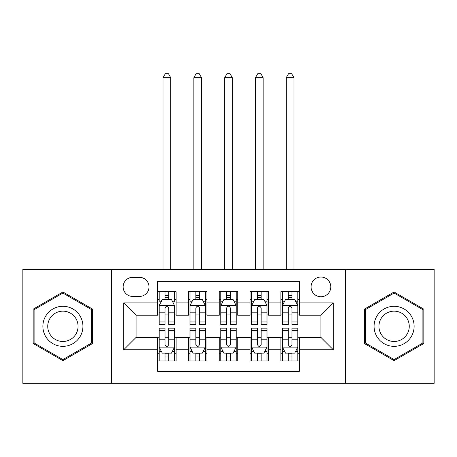 <?xml version="1.0" encoding="UTF-8"?>
<svg xmlns="http://www.w3.org/2000/svg" width="457" height="457" viewBox="0 0 457 457"><rect width="100%" height="100%" fill="white"/><g stroke="black" fill="none" stroke-linecap="round" stroke-linejoin="round"><path stroke-width="0.69" d="M320.928 277.022A9.86 9.86 0 0 0 311.068 286.882A9.86 9.86 0 0 0 320.928 296.742A9.86 9.86 0 0 0 330.788 286.882A9.86 9.86 0 0 0 320.928 277.022M345.572 383.314L434.15 383.314L434.15 269.322L345.572 269.322L345.572 383.314L111.428 383.314L111.428 269.322L22.85 269.322L22.85 383.314L111.428 383.314M299.358 291.657L280.878 291.657L280.878 302.905L268.55 302.905L268.55 315.227L280.878 315.227L280.878 302.905M268.55 302.905L268.55 291.657L250.065 291.657L250.065 302.905L237.743 302.905L237.743 315.227L250.065 315.227L250.065 302.905M237.743 302.905L237.743 291.657L219.257 291.657L219.257 302.905L206.935 302.905L206.935 315.227L219.257 315.227L219.257 302.905M206.935 302.905L206.935 291.657L188.45 291.657L188.45 315.227L176.122 315.227L176.122 291.657L157.642 291.657M157.642 360.979L176.122 360.979L176.122 337.409L188.45 337.409L188.45 360.979L206.935 360.979L206.935 337.409L219.257 337.409L219.257 349.731L206.935 349.731M219.257 349.731L219.257 360.979L237.743 360.979L237.743 337.409L250.065 337.409L250.065 349.731L237.743 349.731M250.065 349.731L250.065 360.979L268.55 360.979L268.55 337.409L280.878 337.409L280.878 349.731L268.55 349.731M132.684 296.433L139.459 296.433A9.551 9.551 0 0 0 149.011 286.882A9.551 9.551 0 0 0 139.459 277.33L132.684 277.33A9.551 9.551 0 0 0 123.133 286.882A9.551 9.551 0 0 0 132.684 296.433M345.572 269.322L111.428 269.322M299.358 302.905L299.358 281.335L157.642 281.335L157.642 315.227L136.072 315.227L136.072 337.409L157.642 337.409L157.642 371.301L299.358 371.301L299.358 337.409L320.928 337.409L320.928 315.227L299.358 315.227L299.358 302.905L333.25 302.905L333.25 349.731L299.358 349.731M157.642 349.731L123.75 349.731L123.75 302.905L157.642 302.905M280.878 349.731L280.878 360.979L299.358 360.979M157.642 299.358L159.179 299.358M165.034 299.358L168.73 299.358M174.585 299.358L176.122 299.358M157.642 314.919L159.179 314.919M165.034 314.919L168.73 314.919M174.585 314.919L176.122 314.919M157.642 337.717L159.179 337.717M165.034 337.717L168.73 337.717M174.585 337.717L176.122 337.717M157.642 353.278L159.179 353.278M165.034 353.278L168.73 353.278M174.585 353.278L176.122 353.278M188.45 314.919L189.986 314.919M195.842 314.919L199.538 314.919M205.393 314.919L206.935 314.919M188.45 299.358L189.986 299.358M195.842 299.358L199.538 299.358M205.393 299.358L206.935 299.358M188.45 337.717L189.986 337.717M195.842 337.717L199.538 337.717M205.393 337.717L206.935 337.717M188.45 353.278L189.986 353.278M195.842 353.278L199.538 353.278M205.393 353.278L206.935 353.278M219.257 337.717L220.8 337.717M226.649 337.717L230.351 337.717M236.2 337.717L237.743 337.717M219.257 353.278L220.8 353.278M226.649 353.278L230.351 353.278M236.2 353.278L237.743 353.278M219.257 299.358L220.8 299.358M226.649 299.358L230.351 299.358M236.2 299.358L237.743 299.358M219.257 314.919L220.8 314.919M226.649 314.919L230.351 314.919M236.2 314.919L237.743 314.919M250.065 337.717L251.607 337.717M257.462 337.717L261.158 337.717M267.014 337.717L268.55 337.717M250.065 353.278L251.607 353.278M257.462 353.278L261.158 353.278M267.014 353.278L268.55 353.278M250.065 299.358L251.607 299.358M257.462 299.358L261.158 299.358M267.014 299.358L268.55 299.358M250.065 314.919L251.607 314.919M257.462 314.919L261.158 314.919M267.014 314.919L268.55 314.919M280.878 337.717L282.415 337.717M288.27 337.717L291.966 337.717M297.821 337.717L299.358 337.717M280.878 353.278L282.415 353.278M288.27 353.278L291.966 353.278M297.821 353.278L299.358 353.278M280.878 299.358L282.415 299.358M288.27 299.358L291.966 299.358M297.821 299.358L299.358 299.358M280.878 314.919L282.415 314.919M288.27 314.919L291.966 314.919M297.821 314.919L299.358 314.919M136.072 315.227L123.75 302.905M136.072 337.409L123.75 349.731M333.25 302.905L320.928 315.227M333.25 349.731L320.928 337.409M62.9 360.647L92.634 343.481L92.634 309.155L62.9 291.989L33.172 309.155L33.172 343.481L62.9 360.647M423.828 309.155L394.1 291.989L364.366 309.155L364.366 343.481L394.1 360.647L423.828 343.481L423.828 309.155M168.73 291.657L168.73 299.512L168.73 295.662L165.034 295.662M174.585 321.957L168.73 321.957L168.73 324.47L174.585 324.47L174.585 305.676L171.501 299.512L162.258 299.512L159.179 305.676L159.179 324.47L165.034 324.47L165.034 321.957L159.179 321.957M161.412 301.209L159.179 301.209L159.179 291.657M159.179 301.272L159.179 295.662M174.585 301.272L174.585 295.662M172.352 301.209L174.585 301.209L174.585 291.657M165.034 299.512L165.034 291.657M168.73 321.957L168.73 307.989C167.502 305.613 166.268 305.613 165.034 307.989L165.034 318.38M159.179 312.817L165.034 312.817L165.034 321.957M170.735 269.322L170.735 77.69L163.029 77.69L163.029 269.322M163.029 77.69L165.343 73.686L168.422 73.686L170.735 77.69M165.034 356.974L168.73 356.974M159.179 330.679L165.034 330.679L165.034 328.166L159.179 328.166L159.179 346.96L162.258 353.124L171.501 353.124L174.585 346.96L174.585 328.166L168.73 328.166L168.73 330.679L174.585 330.679M174.585 346.96L174.585 360.979M159.179 346.96L159.179 360.979M168.73 353.124L168.73 360.979M165.034 360.979L165.034 353.124M165.034 330.679L165.034 344.652C166.262 347.023 167.496 347.023 168.73 344.652L168.73 330.679M62.9 306.293A20.028 20.028 0 0 0 42.878 326.321A20.028 20.028 0 0 0 62.9 346.343A20.028 20.028 0 0 0 82.928 326.321A20.028 20.028 0 0 0 62.9 306.293M62.9 311.154A15.161 15.161 0 0 0 47.739 326.321A15.161 15.161 0 0 0 62.9 341.482A15.161 15.161 0 0 0 78.061 326.321A15.161 15.161 0 0 0 62.9 311.154M91.708 342.95L62.9 359.579L34.098 342.95L34.098 309.686L62.9 293.057L91.708 309.686L91.708 342.95M376.757 316.307A20.028 20.028 0 0 0 384.086 343.664A20.028 20.028 0 0 0 411.443 336.329A20.028 20.028 0 0 0 404.114 308.978A20.028 20.028 0 0 0 376.757 316.307M380.967 318.74A15.161 15.161 0 0 0 386.519 339.448A15.161 15.161 0 0 0 407.227 333.901A15.161 15.161 0 0 0 401.68 313.188A15.161 15.161 0 0 0 380.967 318.74M422.902 309.686L422.902 342.95L394.1 359.579L365.292 342.95L365.292 309.686L394.1 293.057L422.902 309.686M199.538 295.662L195.842 295.662M205.393 321.957L199.538 321.957L199.538 324.47L205.393 324.47L205.393 305.676L202.314 299.512L193.071 299.512L189.986 305.676L189.986 324.47L195.842 324.47L195.842 321.957L189.986 321.957M189.986 305.676L189.986 291.657M205.393 305.676L205.393 291.657M195.842 299.512L195.842 291.657M199.538 291.657L199.538 299.512M199.538 321.957L199.538 307.989C198.309 305.613 197.076 305.613 195.842 307.989L195.842 321.957M201.543 269.322L201.543 77.69L193.842 77.69L193.842 269.322M193.842 77.69L196.15 73.686L199.229 73.686L201.543 77.69M230.351 295.662L226.649 295.662M236.2 321.957L230.351 321.957L230.351 324.47L236.2 324.47L236.2 305.676L233.121 299.512L223.879 299.512L220.8 305.676L220.8 324.47L226.649 324.47L226.649 321.957L220.8 321.957M220.8 305.676L220.8 291.657M236.2 305.676L236.2 291.657M226.649 299.512L226.649 291.657M230.351 291.657L230.351 299.512M230.351 321.957L230.351 307.989C229.117 305.613 227.883 305.613 226.649 307.989L226.649 321.957M232.35 269.322L232.35 77.69L224.65 77.69L224.65 269.322M224.65 77.69L226.958 73.686L230.042 73.686L232.35 77.69M261.158 295.662L257.462 295.662M267.014 321.957L261.158 321.957L261.158 324.47L267.014 324.47L267.014 305.676L263.929 299.512L254.686 299.512L251.607 305.676L251.607 324.47L257.462 324.47L257.462 321.957L251.607 321.957M251.607 305.676L251.607 291.657M267.014 305.676L267.014 291.657M257.462 299.512L257.462 291.657M261.158 291.657L261.158 299.512M261.158 321.957L261.158 307.989C259.924 305.613 258.696 305.613 257.462 307.989L257.462 321.957M263.158 269.322L263.158 77.69L255.457 77.69L255.457 269.322M255.457 77.69L257.771 73.686L260.85 73.686L263.158 77.69M291.966 295.662L288.27 295.662M297.821 321.957L291.966 321.957L291.966 324.47L297.821 324.47L297.821 305.676L294.742 299.512L285.499 299.512L282.415 305.676L282.415 324.47L288.27 324.47L288.27 321.957L282.415 321.957M282.415 305.676L282.415 291.657M297.821 305.676L297.821 291.657M288.27 299.512L288.27 291.657M291.966 291.657L291.966 299.512M291.966 321.957L291.966 307.989C290.738 305.613 289.504 305.613 288.27 307.989L288.27 321.957M293.971 269.322L293.971 77.69L286.265 77.69L286.265 269.322M286.265 77.69L288.578 73.686L291.657 73.686L293.971 77.69M195.842 356.974L199.538 356.974M189.986 330.679L195.842 330.679L195.842 328.166L189.986 328.166L189.986 346.96L193.071 353.124L202.314 353.124L205.393 346.96L205.393 328.166L199.538 328.166L199.538 330.679L205.393 330.679M205.393 346.96L205.393 360.979M189.986 346.96L189.986 360.979M199.538 353.124L199.538 360.979M195.842 360.979L195.842 353.124M195.842 330.679L195.842 344.652C197.076 347.023 198.304 347.023 199.538 344.652L199.538 330.679M226.649 356.974L230.351 356.974M220.8 330.679L226.649 330.679L226.649 328.166L220.8 328.166L220.8 346.96L223.879 353.124L233.121 353.124L236.2 346.96L236.2 328.166L230.351 328.166L230.351 330.679L236.2 330.679M236.2 346.96L236.2 360.979M220.8 346.96L220.8 360.979M230.351 353.124L230.351 360.979M226.649 360.979L226.649 353.124M226.649 330.679L226.649 344.652C227.883 347.023 229.117 347.023 230.351 344.652L230.351 330.679M257.462 356.974L261.158 356.974M251.607 330.679L257.462 330.679L257.462 328.166L251.607 328.166L251.607 346.96L254.686 353.124L263.929 353.124L267.014 346.96L267.014 328.166L261.158 328.166L261.158 330.679L267.014 330.679M267.014 346.96L267.014 360.979M251.607 346.96L251.607 360.979M261.158 353.124L261.158 360.979M257.462 360.979L257.462 353.124M257.462 330.679L257.462 344.652C258.691 347.023 259.924 347.023 261.158 344.652L261.158 330.679M288.27 356.974L291.966 356.974M282.415 330.679L288.27 330.679L288.27 328.166L282.415 328.166L282.415 346.96L285.499 353.124L294.742 353.124L297.821 346.96L297.821 328.166L291.966 328.166L291.966 330.679L297.821 330.679M297.821 346.96L297.821 360.979M282.415 346.96L282.415 360.979M291.966 353.124L291.966 360.979M288.27 360.979L288.27 353.124M288.27 330.679L288.27 344.652C289.498 347.023 290.732 347.023 291.966 344.652L291.966 330.679M188.45 349.731L176.122 349.731M188.45 302.905L176.122 302.905M174.505 305.522L159.259 305.522M174.585 312.817L168.73 312.817M168.73 297.627L165.034 297.627M159.259 347.114L174.505 347.114M174.585 351.427L172.352 351.427M161.412 351.427L159.179 351.427M168.73 339.819L174.585 339.819M159.179 339.819L165.034 339.819M165.034 355.015L168.73 355.015M205.319 305.522L190.066 305.522M189.986 301.209L192.22 301.209M203.159 301.209L205.393 301.209M195.842 312.817L189.986 312.817M205.393 312.817L199.538 312.817M199.538 297.627L195.842 297.627M236.126 305.522L220.874 305.522M220.8 301.209L223.033 301.209M233.967 301.209L236.2 301.209M226.649 312.817L220.8 312.817M236.2 312.817L230.351 312.817M230.351 297.627L226.649 297.627M266.934 305.522L251.681 305.522M251.607 301.209L253.841 301.209M264.78 301.209L267.014 301.209M257.462 312.817L251.607 312.817M267.014 312.817L261.158 312.817M261.158 297.627L257.462 297.627M297.741 305.522L282.495 305.522M282.415 301.209L284.648 301.209M295.588 301.209L297.821 301.209M288.27 312.817L282.415 312.817M297.821 312.817L291.966 312.817M291.966 297.627L288.27 297.627M190.066 347.114L205.319 347.114M205.393 351.427L203.159 351.427M192.22 351.427L189.986 351.427M199.538 339.819L205.393 339.819M189.986 339.819L195.842 339.819M195.842 355.015L199.538 355.015M220.874 347.114L236.126 347.114M236.2 351.427L233.967 351.427M223.033 351.427L220.8 351.427M230.351 339.819L236.2 339.819M220.8 339.819L226.649 339.819M226.649 355.015L230.351 355.015M251.681 347.114L266.934 347.114M267.014 351.427L264.78 351.427M253.841 351.427L251.607 351.427M261.158 339.819L267.014 339.819M251.607 339.819L257.462 339.819M257.462 355.015L261.158 355.015M282.495 347.114L297.741 347.114M297.821 351.427L295.588 351.427M284.648 351.427L282.415 351.427M291.966 339.819L297.821 339.819M282.415 339.819L288.27 339.819M288.27 355.015L291.966 355.015"/></g></svg>
